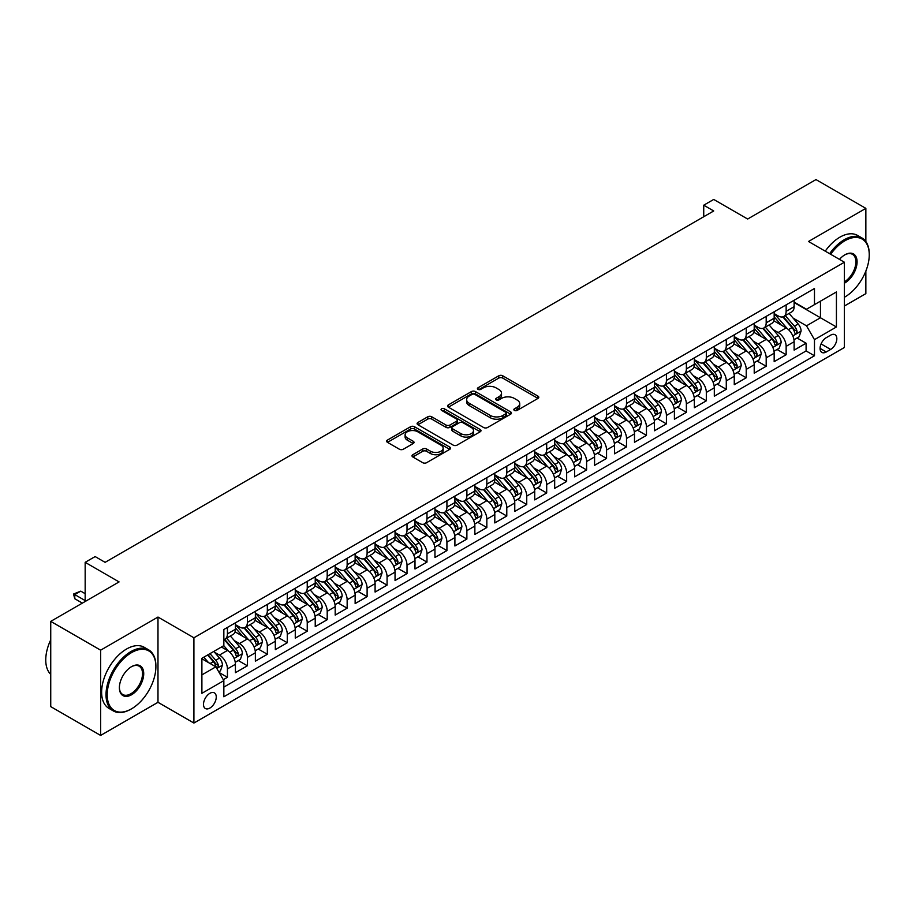 <?xml version="1.0" encoding="UTF-8"?>
<svg xmlns="http://www.w3.org/2000/svg" width="915" height="915" viewBox="0 0 915 915"><rect width="100%" height="100%" fill="white"/><g stroke="black" fill="none" stroke-linecap="round" stroke-linejoin="round"><path stroke-width="1.37" d="M514.424 410.412A1.944 1.121 0 0 0 517.169 410.412L537.974 398.402A2.768 1.601 0 0 0 538.786 397.27A2.768 1.601 0 0 0 537.974 396.138L502.724 375.779A2.768 1.601 0 0 0 498.801 375.779L477.996 387.8A1.944 1.121 0 0 0 477.424 388.589A1.944 1.121 0 0 0 477.996 389.378A1.944 1.121 0 0 0 480.741 389.378L483.429 387.823A8.864 5.113 0 0 1 495.964 387.823L498.904 389.527A8.864 5.113 0 0 1 501.5 393.141A8.864 5.113 0 0 1 498.904 396.755L496.204 398.311A1.944 1.121 0 0 0 495.644 399.112A1.944 1.121 0 0 0 496.204 399.901A1.944 1.121 0 0 0 498.95 399.901L501.649 398.345A8.864 5.113 0 0 1 514.184 398.345L517.124 400.038A8.864 5.113 0 0 1 519.709 403.664A8.864 5.113 0 0 1 517.124 407.278L514.424 408.833A1.944 1.121 0 0 0 513.853 409.623A1.944 1.121 0 0 0 514.424 410.412L514.424 408.833M209.867 708.073A9.036 5.215 120 0 0 215.768 700.112A9.036 5.215 120 0 0 214.385 692.872A9.036 5.215 120 0 0 209.867 693.318A9.036 5.215 120 0 0 203.976 701.279A9.036 5.215 120 0 0 205.36 708.519A9.036 5.215 120 0 0 209.867 708.073M412.825 454.709A2.768 1.601 0 0 0 412.013 455.842A2.768 1.601 0 0 0 412.825 456.974L422.707 462.681A2.768 1.601 0 0 0 426.63 462.681L449.745 449.345A2.768 1.601 0 0 0 450.557 448.213A2.768 1.601 0 0 0 449.745 447.08L414.484 426.722A2.768 1.601 0 0 0 410.572 426.722L387.457 440.069A2.768 1.601 0 0 0 386.645 441.202A2.768 1.601 0 0 0 387.457 442.334L399.409 449.231A2.768 1.601 0 0 0 403.321 449.231L413.214 443.523A2.768 1.601 0 0 0 414.026 442.391A2.768 1.601 0 0 0 413.214 441.259L407.289 437.839A7.412 4.278 0 0 1 405.116 434.808A7.412 4.278 0 0 1 409.691 430.862A7.412 4.278 0 0 1 417.766 431.788L440.973 445.182A7.412 4.278 0 0 1 443.146 448.213A7.412 4.278 0 0 1 438.571 452.159A7.412 4.278 0 0 1 430.496 451.232L426.63 449.002A2.768 1.601 0 0 0 422.707 449.002L412.825 454.709L412.825 456.974L422.707 451.312L422.707 449.002M865.853 241.571L865.853 208.368L815.974 179.569L747.635 219.028L713.711 199.447L703.726 205.2L713.711 210.965L105.111 562.336L95.137 556.572L85.164 562.336L85.164 601.498M100.627 650.176L100.627 735.431L157.986 702.308L157.986 617.053L100.627 650.176L50.737 621.376L119.076 581.917L85.164 562.336M157.986 617.053L193.911 637.789L844.408 262.228L844.408 347.483L193.911 723.044L193.911 637.789M865.853 208.368L808.494 241.491L844.408 262.228M483.623 427.522A2.768 1.601 0 0 0 487.546 427.522L510.65 414.175A2.768 1.601 0 0 0 511.462 413.042A2.768 1.601 0 0 0 510.65 411.91L475.4 391.563A2.768 1.601 0 0 0 471.477 391.563L448.373 404.899A2.768 1.601 0 0 0 447.561 406.031A2.768 1.601 0 0 0 448.373 407.164L483.623 427.522M442.391 410.835A1.944 1.121 0 0 1 444.358 411.11L444.358 408.799L480.203 429.501A2.768 1.601 0 0 1 481.004 430.633A2.768 1.601 0 0 1 480.203 431.754L457.088 445.102A2.768 1.601 0 0 1 453.165 445.102L417.915 424.743L417.915 422.49A2.768 1.601 0 0 0 417.103 423.622A2.768 1.601 0 0 0 417.915 424.743M417.915 422.49L427.808 416.771A2.768 1.601 0 0 1 431.72 416.771L446.017 425.029A2.768 1.601 0 0 0 449.94 425.029L456.494 421.243A2.768 1.601 0 0 0 457.306 420.111A2.768 1.601 0 0 0 456.494 418.978L441.613 410.389A1.944 1.121 0 0 1 441.041 409.6A1.944 1.121 0 0 1 442.242 408.559A1.944 1.121 0 0 1 444.358 408.799M100.627 735.431L50.737 706.632L50.737 621.376M844.408 306.01L865.853 293.624L865.853 271.069M223.294 679.696L227.435 677.306L219.154 672.525M214.442 652.178L219.451 655.071A11.289 6.519 60 0 1 227.435 668.899L235.418 664.29L235.418 672.697L247.382 665.788L238.3 660.55M234.389 640.66L239.398 643.554A11.289 6.519 60 0 1 247.382 657.382L255.365 652.772L255.365 661.179L267.34 654.271L258.259 649.021M254.347 629.143L259.357 632.036A11.289 6.519 60 0 1 267.34 645.853L275.324 641.255L275.324 649.661L287.287 642.742L278.217 637.503M274.306 617.625L279.315 620.507A11.289 6.519 60 0 1 287.287 634.335L295.271 629.726L295.271 638.144L307.246 631.224L298.164 625.986M294.253 606.096L299.262 608.99A11.289 6.519 60 0 1 307.246 622.818L315.229 618.208L315.229 626.615L327.204 619.707L318.123 614.468M314.211 594.578L319.221 597.472A11.289 6.519 60 0 1 327.204 611.3L335.187 606.691L335.187 615.097L347.151 608.189L338.081 602.939M334.158 583.061L339.168 585.955A11.289 6.519 60 0 1 347.151 599.771L355.134 595.173L355.134 603.58L367.109 596.66L358.028 591.422M354.116 571.543L359.126 574.437A11.289 6.519 60 0 1 367.109 588.254L375.093 583.644L375.093 592.062L387.068 585.143L377.987 579.904M374.075 560.014L379.084 562.908A11.289 6.519 60 0 1 387.068 576.736L395.04 572.127L395.04 580.533L407.015 573.625L397.934 568.387M394.022 548.497L399.031 551.39A11.289 6.519 60 0 1 407.015 565.218L414.998 560.609L414.998 569.016L426.973 562.107L417.892 556.858M413.98 536.979L418.99 539.873A11.289 6.519 60 0 1 426.973 553.689L434.957 549.091L434.957 557.498L446.92 550.59L437.85 545.34M433.927 525.462L438.948 528.355A11.289 6.519 60 0 1 446.92 542.172L454.904 537.562L454.904 545.981L466.879 539.061L457.797 533.822M453.886 513.933L458.895 516.826A11.289 6.519 60 0 1 466.879 530.654L474.862 526.045L474.862 534.452L486.837 527.543L477.756 522.305M473.844 502.415L478.854 505.309A11.289 6.519 60 0 1 486.837 519.137L494.809 514.527L494.809 522.934L506.784 516.026L497.703 510.787M493.791 490.897L498.801 493.791A11.289 6.519 60 0 1 506.784 507.619L514.768 503.01L514.768 511.416L526.743 504.508L517.661 499.258M513.75 479.38L518.759 482.274A11.289 6.519 60 0 1 526.743 496.09L534.726 491.481L534.726 499.899L546.69 492.979L537.62 487.741M533.708 467.851L538.718 470.745A11.289 6.519 60 0 1 546.69 484.573L554.673 479.963L554.673 488.37L566.648 481.462L557.567 476.223M553.655 456.333L558.665 459.227A11.289 6.519 60 0 1 566.648 473.055L574.631 468.446L574.631 476.852L586.606 469.944L577.525 464.706M573.614 444.816L578.623 447.709A11.289 6.519 60 0 1 586.606 461.537L594.578 456.928L594.578 465.335L606.554 458.426L597.472 453.177M593.561 433.298L598.57 436.192A11.289 6.519 60 0 1 606.554 450.008L614.537 445.399L614.537 453.817L626.512 446.897L617.431 441.659M613.519 421.769L618.529 424.663A11.289 6.519 60 0 1 626.512 438.491L634.495 433.882L634.495 442.288L646.459 435.38L637.389 430.142M633.477 410.252L638.487 413.145A11.289 6.519 60 0 1 646.459 426.973L654.442 422.364L654.442 430.771L666.417 423.862L657.336 418.624M653.424 398.734L658.434 401.628A11.289 6.519 60 0 1 666.417 415.456L674.401 410.846L674.401 419.253L686.376 412.345L677.294 407.095M673.383 387.217L678.392 390.11A11.289 6.519 60 0 1 686.376 403.927L694.359 399.317L694.359 407.735L706.323 400.816L697.241 395.577M693.33 375.699L698.339 378.581A11.289 6.519 60 0 1 706.323 392.409L714.306 387.8L714.306 396.218L726.281 389.298L717.2 384.06M713.288 364.17L718.298 367.064A11.289 6.519 60 0 1 726.281 380.892L734.265 376.282L734.265 384.689L746.228 377.781L737.158 372.542M733.247 352.652L738.256 355.546A11.289 6.519 60 0 1 746.228 369.374L754.212 364.765L754.212 373.171L766.187 366.263L757.105 361.013M753.194 341.135L758.203 344.029A11.289 6.519 60 0 1 766.187 357.845L774.17 353.236L774.17 361.654L786.145 354.734L786.145 346.328A11.289 6.519 -120 0 0 778.162 332.5L773.152 329.617M777.064 349.496L786.145 354.734M235.418 664.29A11.289 6.519 -120 0 0 227.435 650.462L221.441 647.008M255.365 652.772A11.289 6.519 -120 0 0 247.382 638.945L235.041 631.819M275.324 641.255A11.289 6.519 -120 0 0 267.34 627.427L254.999 620.301M295.271 629.726A11.289 6.519 -120 0 0 287.287 615.909L274.958 608.784M315.229 618.208A11.289 6.519 -120 0 0 307.246 604.38L294.904 597.255M335.187 606.691A11.289 6.519 -120 0 0 327.204 592.863L314.863 585.737M355.134 595.173A11.289 6.519 -120 0 0 347.151 581.345L334.81 574.22M375.093 583.644A11.289 6.519 -120 0 0 367.109 569.828L354.768 562.702M395.04 572.127A11.289 6.519 -120 0 0 387.068 558.299L374.727 551.173M414.998 560.609A11.289 6.519 -120 0 0 407.015 546.781L394.674 539.656M434.957 549.091A11.289 6.519 -120 0 0 426.973 535.264L414.632 528.138M454.904 537.562A11.289 6.519 -120 0 0 446.92 523.746L434.579 516.62M474.862 526.045A11.289 6.519 -120 0 0 466.879 512.217L454.538 505.091M494.809 514.527A11.289 6.519 -120 0 0 486.837 500.699L474.496 493.574M514.768 503.01A11.289 6.519 -120 0 0 506.784 489.182L494.443 482.056M534.726 491.481A11.289 6.519 -120 0 0 526.743 477.664L514.402 470.539M554.673 479.963A11.289 6.519 -120 0 0 546.69 466.135L534.349 459.021M574.631 468.446A11.289 6.519 -120 0 0 566.648 454.618L554.307 447.492M594.578 456.928A11.289 6.519 -120 0 0 586.606 443.1L574.265 435.975M614.537 445.399A11.289 6.519 -120 0 0 606.554 431.583L594.212 424.457M634.495 433.882A11.289 6.519 -120 0 0 626.512 420.054L614.171 412.94M654.442 422.364A11.289 6.519 -120 0 0 646.459 408.536L634.129 401.411M674.401 410.846A11.289 6.519 -120 0 0 666.417 397.019L654.076 389.893M694.359 399.317A11.289 6.519 -120 0 0 686.376 385.501L674.035 378.375M714.306 387.8A11.289 6.519 -120 0 0 706.323 373.983L693.982 366.858M734.265 376.282A11.289 6.519 -120 0 0 726.281 362.454L713.94 355.329M754.212 364.765A11.289 6.519 -120 0 0 746.228 350.937L733.899 343.811M774.17 353.236A11.289 6.519 -120 0 0 766.187 339.419L753.846 332.294M830.637 335.153L826.245 337.692A8.75 5.055 120 0 0 820.538 345.401A8.75 5.055 120 0 0 821.876 352.412A8.75 5.055 120 0 0 826.245 351.978L830.637 349.438A8.75 5.055 120 0 0 836.356 341.73A8.75 5.055 120 0 0 835.018 334.718A8.75 5.055 120 0 0 830.637 335.153M201.895 674.893L215.86 666.829L223.843 680.646L223.843 696.773L814.476 355.775L814.476 339.648L806.492 325.82L793.099 318.088M223.843 680.646L201.895 693.318L201.895 658.297L223.843 645.624L223.843 629.497L814.476 288.5L814.476 304.626L836.424 291.954L836.424 326.975L814.476 339.648M235.418 624.659L239.398 626.958A11.289 6.519 60 0 0 245.048 627.518L253.032 622.909A11.289 6.519 -120 0 0 255.365 617.751L255.365 611.3M255.365 613.142L259.357 615.44A11.289 6.519 60 0 0 264.995 616.001L272.979 611.392A11.289 6.519 -120 0 0 275.324 606.222L275.324 599.771M275.324 601.624L279.315 603.923A11.289 6.519 60 0 0 284.954 604.483L292.937 599.874A11.289 6.519 -120 0 0 295.271 594.704L295.271 588.254M295.271 590.095L299.262 592.405A11.289 6.519 60 0 0 304.912 592.966L312.896 588.356A11.289 6.519 -120 0 0 315.229 583.187L315.229 576.736M315.229 578.577L319.221 580.888A11.289 6.519 60 0 0 324.859 581.437L332.843 576.839A11.289 6.519 -120 0 0 335.187 571.669L335.187 565.218M335.187 567.06L339.168 569.359A11.289 6.519 60 0 0 344.818 569.919L352.801 565.31A11.289 6.519 -120 0 0 355.134 560.14L355.134 553.689M355.134 555.542L359.126 557.841A11.289 6.519 60 0 0 364.776 558.402L372.748 553.792A11.289 6.519 -120 0 0 375.093 548.623L375.093 542.172M375.093 544.013L379.084 546.324A11.289 6.519 60 0 0 384.723 546.884L392.707 542.275A11.289 6.519 -120 0 0 395.04 537.105L395.04 530.654M395.04 532.496L399.031 534.806A11.289 6.519 60 0 0 404.682 535.355L412.665 530.757A11.289 6.519 -120 0 0 414.998 525.587L414.998 519.137M414.998 520.978L418.99 523.277A11.289 6.519 60 0 0 424.629 523.837L432.612 519.228A11.289 6.519 -120 0 0 434.957 514.07L434.957 507.608M434.957 509.461L438.948 511.76A11.289 6.519 60 0 0 444.587 512.32L452.57 507.711A11.289 6.519 -120 0 0 454.904 502.541L454.904 496.09M454.904 497.932L458.895 500.242A11.289 6.519 60 0 0 464.546 500.802L472.517 496.193A11.289 6.519 -120 0 0 474.862 491.023L474.862 484.573M474.862 486.414L478.854 488.724A11.289 6.519 60 0 0 484.493 489.273L492.476 484.675A11.289 6.519 -120 0 0 494.809 479.506L494.809 473.055M494.809 474.896L498.801 477.195A11.289 6.519 60 0 0 504.451 477.756L512.434 473.147A11.289 6.519 -120 0 0 514.768 467.988L514.768 461.526M514.768 463.379L518.759 465.678A11.289 6.519 60 0 0 524.398 466.238L532.381 461.629A11.289 6.519 -120 0 0 534.726 456.459L534.726 450.008M534.726 451.85L538.718 454.16A11.289 6.519 60 0 0 544.356 454.721L552.34 450.111A11.289 6.519 -120 0 0 554.673 444.942L554.673 438.491M554.673 440.332L558.665 442.643A11.289 6.519 60 0 0 564.315 443.203L572.287 438.594A11.289 6.519 -120 0 0 574.631 433.424L574.631 426.973M574.631 428.815L578.623 431.114A11.289 6.519 60 0 0 584.262 431.674L592.245 427.065A11.289 6.519 -120 0 0 594.578 421.906L594.578 415.456M594.578 417.297L598.57 419.596A11.289 6.519 60 0 0 604.22 420.157L612.204 415.547A11.289 6.519 -120 0 0 614.537 410.378L614.537 403.927M614.537 405.768L618.529 408.079A11.289 6.519 60 0 0 624.167 408.639L632.151 404.03A11.289 6.519 -120 0 0 634.495 398.86L634.495 392.409M634.495 394.251L638.487 396.561A11.289 6.519 60 0 0 644.126 397.121L652.109 392.512A11.289 6.519 -120 0 0 654.442 387.342L654.442 380.892M654.442 382.733L658.434 385.032A11.289 6.519 60 0 0 664.084 385.592L672.056 380.983A11.289 6.519 -120 0 0 674.401 375.825L674.401 369.374M674.401 371.216L678.392 373.514A11.289 6.519 60 0 0 684.031 374.075L692.014 369.466A11.289 6.519 -120 0 0 694.359 364.296L694.359 357.845M694.359 359.698L698.339 361.997A11.289 6.519 60 0 0 703.99 362.557L711.973 357.948A11.289 6.519 -120 0 0 714.306 352.778L714.306 346.328M714.306 348.169L718.298 350.479A11.289 6.519 60 0 0 723.937 351.04L731.92 346.43A11.289 6.519 -120 0 0 734.265 341.261L734.265 334.81M734.265 336.651L738.256 338.95A11.289 6.519 60 0 0 743.895 339.511L751.878 334.901A11.289 6.519 -120 0 0 754.212 329.743L754.212 323.292M754.212 325.134L758.203 327.433A11.289 6.519 60 0 0 763.853 327.993L771.837 323.384A11.289 6.519 -120 0 0 774.17 318.214L774.17 311.763M223.843 687.096L806.092 350.937L806.092 343.216L794.129 350.136L794.129 341.718A11.289 6.519 -120 0 0 786.145 327.902L773.804 320.776M774.17 313.616L778.162 315.915A11.289 6.519 -120 0 0 783.8 316.476A11.289 6.519 -120 0 0 786.145 311.306L786.145 304.855M783.8 316.476L791.784 311.866A11.289 6.519 -120 0 0 794.129 306.697L794.129 300.246M227.435 627.427L227.435 633.878A11.289 6.519 60 0 1 225.09 639.047A11.289 6.519 60 0 1 223.843 639.505M225.09 639.047L233.073 634.438A11.289 6.519 -120 0 0 235.418 629.268L235.418 622.818M247.382 615.909L247.382 622.36A11.289 6.519 60 0 1 245.048 627.518M267.34 604.38L267.34 610.831A11.289 6.519 60 0 1 264.995 616.001M287.287 592.863L287.287 599.314A11.289 6.519 60 0 1 284.954 604.483M307.246 581.345L307.246 587.796A11.289 6.519 60 0 1 304.912 592.966M327.204 569.828L327.204 576.278A11.289 6.519 60 0 1 324.859 581.437M347.151 558.299L347.151 564.749A11.289 6.519 60 0 1 344.818 569.919M367.109 546.781L367.109 553.232A11.289 6.519 60 0 1 364.776 558.402M387.068 535.264L387.068 541.714A11.289 6.519 60 0 1 384.723 546.884M407.015 523.746L407.015 530.197A11.289 6.519 60 0 1 404.682 535.355M426.973 512.217L426.973 518.668A11.289 6.519 60 0 1 424.629 523.837M446.92 500.699L446.92 507.15A11.289 6.519 60 0 1 444.587 512.32M466.879 489.182L466.879 495.633A11.289 6.519 60 0 1 464.546 500.802M486.837 477.664L486.837 484.115A11.289 6.519 60 0 1 484.493 489.273M506.784 466.135L506.784 472.586A11.289 6.519 60 0 1 504.451 477.756M526.743 454.618L526.743 461.069A11.289 6.519 60 0 1 524.398 466.238M546.69 443.1L546.69 449.551A11.289 6.519 60 0 1 544.356 454.721M566.648 431.583L566.648 438.033A11.289 6.519 60 0 1 564.315 443.203M586.606 420.054L586.606 426.516A11.289 6.519 60 0 1 584.262 431.674M606.554 408.536L606.554 414.987A11.289 6.519 60 0 1 604.22 420.157M626.512 397.019L626.512 403.469A11.289 6.519 60 0 1 624.167 408.639M646.459 385.501L646.459 391.952A11.289 6.519 60 0 1 644.126 397.121M666.417 373.972L666.417 380.434A11.289 6.519 60 0 1 664.084 385.592M686.376 362.454L686.376 368.905A11.289 6.519 60 0 1 684.031 374.075M706.323 350.937L706.323 357.388A11.289 6.519 60 0 1 703.99 362.557M726.281 339.419L726.281 345.87A11.289 6.519 60 0 1 723.937 351.04M746.228 327.902L746.228 334.352A11.289 6.519 60 0 1 743.895 339.511M766.187 316.373L766.187 322.823A11.289 6.519 60 0 1 763.853 327.993M766.187 357.845L766.187 366.263M746.228 369.374L746.228 377.781M726.281 380.892L726.281 389.298M706.323 392.409L706.323 400.816M686.376 403.927L686.376 412.345M666.417 415.456L666.417 423.862M646.459 426.973L646.459 435.38M626.512 438.491L626.512 446.897M606.554 450.008L606.554 458.426M586.606 461.537L586.606 469.944M566.648 473.055L566.648 481.462M546.69 484.573L546.69 492.979M526.743 496.09L526.743 504.508M506.784 507.619L506.784 516.026M486.837 519.137L486.837 527.543M466.879 530.654L466.879 539.061M446.92 542.172L446.92 550.59M426.973 553.689L426.973 562.107M407.015 565.218L407.015 573.625M387.068 576.736L387.068 585.143M367.109 588.254L367.109 596.66M347.151 599.771L347.151 608.189M327.204 611.3L327.204 619.707M307.246 622.818L307.246 631.224M287.287 634.335L287.287 642.742M267.34 645.853L267.34 654.271M247.382 657.382L247.382 665.788M227.435 668.899L227.435 677.306M215.86 666.829L201.895 658.766M806.492 325.82L820.458 317.757L820.458 301.172L836.424 291.954M794.129 302.556L836.424 326.975M794.129 302.087L806.492 309.236L814.476 304.626M157.986 702.308L193.911 723.044M703.726 205.2L703.726 216.729M797.022 337.978L806.092 343.216M806.092 350.937L814.476 355.775M515.202 410.686L517.124 409.577A8.864 5.113 0 0 0 519.709 405.963L519.709 403.664M501.5 393.141L501.5 395.452A8.864 5.113 0 0 1 498.904 399.066L496.982 400.175M537.974 396.138L537.974 398.402L502.724 378.089A2.768 1.601 0 0 0 498.801 378.089L478.774 389.653M510.616 414.198L475.4 393.862A2.768 1.601 0 0 0 471.477 393.862L448.407 407.186M505.755 413.832A1.944 1.121 0 0 0 506.327 413.042A1.944 1.121 0 0 0 505.755 412.253L474.816 394.388A1.944 1.121 0 0 0 472.071 394.388L469.235 396.023A8.864 5.113 0 0 0 466.639 399.649A8.864 5.113 0 0 0 469.235 403.263L490.383 415.479A8.864 5.113 0 0 0 502.918 415.479L505.755 413.832L505.755 416.142A1.944 1.121 0 0 0 506.327 415.353L506.327 413.042M466.639 399.649L466.639 401.948A8.864 5.113 0 0 0 469.235 405.562L469.235 403.263M505.755 416.142L502.918 417.778A8.864 5.113 0 0 1 490.383 417.778L469.235 405.562M417.949 424.766L427.808 419.081L427.808 416.771M457.306 420.111L457.306 422.41A2.768 1.601 0 0 1 456.494 423.542L449.94 427.339A2.768 1.601 0 0 1 446.017 427.339L431.72 419.081A2.768 1.601 0 0 0 427.808 419.081M444.358 411.11L480.158 431.777M460.851 433.596A7.412 4.278 0 0 0 468.926 434.522A7.412 4.278 0 0 0 473.501 430.576A7.412 4.278 0 0 0 471.339 427.545L463.162 422.822A2.768 1.601 0 0 0 459.238 422.822L452.685 426.619A2.768 1.601 0 0 0 451.873 427.74A2.768 1.601 0 0 0 452.685 428.872L460.851 433.596L460.851 435.895A7.412 4.278 0 0 0 468.926 436.832A7.412 4.278 0 0 0 473.501 432.875L473.501 430.576M451.873 427.74L451.873 430.05A2.768 1.601 0 0 0 452.685 431.182L452.685 428.872M460.851 435.895L452.685 431.182M443.146 448.213L443.146 450.512A7.412 4.278 0 0 1 438.571 454.469A7.412 4.278 0 0 1 430.496 453.543L426.63 451.312A2.768 1.601 0 0 0 422.707 451.312M405.116 434.808L405.116 437.118A7.412 4.278 0 0 0 407.289 440.138L407.289 437.839M413.18 443.535L407.289 440.138M449.7 449.368L414.484 429.032A2.768 1.601 0 0 0 410.572 429.032L387.491 442.357M793.957 339.74L799.115 336.766L801.105 331.001A7.48 4.312 -120 0 0 798.189 323.99L789.073 313.433M787.255 328.622L776.435 316.11A21.583 12.467 -120 0 0 774.17 313.731M781.319 325.111L775.268 318.111A17.923 10.351 -120 0 0 774.17 316.91M782.783 316.876L792.013 327.559A7.48 4.312 60 0 1 794.678 332.705C795.798 334.215 796.599 333.746 797.068 331.322A7.48 4.312 -120 0 0 794.403 326.175L785.287 315.618M783.332 316.704L793.236 328.176A3.809 2.196 60 0 1 794.197 329.663L797.068 331.322M794.678 332.705L795.215 333.598M844.408 297.249L844.911 296.963L844.408 297.249A34.427 19.878 120 0 0 844.911 296.963L844.911 296.963A34.427 19.878 120 0 0 869.25 254.805A34.427 19.878 120 0 0 844.911 240.748A34.427 19.878 120 0 0 830.66 254.29M829.631 253.695A35.273 20.37 -60 0 1 844.305 239.707A35.273 20.37 -60 0 1 861.941 237.957A35.273 20.37 -60 0 1 869.25 254.107A35.273 20.37 -60 0 1 869.25 254.462M839.49 259.391A17.213 9.939 -60 0 1 844.911 254.805A17.213 9.939 -60 0 1 857.081 261.827A17.213 9.939 -60 0 1 844.911 282.907A17.213 9.939 -60 0 1 844.408 283.181M825.239 251.167A35.273 20.37 -60 0 1 839.913 237.168A35.273 20.37 -60 0 1 857.549 235.43L861.941 237.957M844.408 281.82A16.367 9.447 120 0 0 855.022 267.386A16.367 9.447 120 0 0 852.494 254.336A16.367 9.447 120 0 0 844.602 254.976M130.959 709.159L131.554 708.816A34.427 19.878 120 0 0 155.893 666.646A34.427 19.878 120 0 0 131.554 652.601A34.427 19.878 120 0 0 107.204 694.76A34.427 19.878 120 0 0 131.554 708.816L130.948 709.159A35.273 20.37 -60 0 1 130.948 709.159A35.273 20.37 -60 0 1 113.311 710.909A35.273 20.37 -60 0 1 107.913 682.647A35.273 20.37 -60 0 1 130.948 651.56A35.273 20.37 -60 0 1 148.585 649.81A35.273 20.37 -60 0 1 155.893 665.96A35.273 20.37 -60 0 1 155.893 666.314M131.554 694.76A17.213 9.939 -60 0 1 119.385 687.737A17.213 9.939 -60 0 1 131.554 666.646L131.554 666.646A17.213 9.939 -60 0 1 143.724 673.68A17.213 9.939 -60 0 1 131.554 694.76M119.385 687.382A16.367 9.447 120 0 0 122.77 694.531A16.367 9.447 120 0 0 130.948 693.719A16.367 9.447 120 0 0 141.642 679.296A16.367 9.447 120 0 0 139.137 666.189A16.367 9.447 120 0 0 131.245 666.829M113.311 710.909L108.931 708.37A35.273 20.37 -60 0 1 103.521 680.108A35.273 20.37 -60 0 1 126.567 649.021A35.273 20.37 -60 0 1 144.204 647.282L148.585 649.81M50.737 674.366A35.273 20.37 -60 0 1 50.737 639.814M773.999 351.269L779.157 348.283L781.147 342.53A7.48 4.312 -120 0 0 778.242 335.508L769.126 324.951M767.296 340.151L756.488 327.627A21.583 12.467 -120 0 0 754.212 325.26M761.371 336.629L755.321 329.629A17.923 10.351 -120 0 0 754.212 328.428M762.836 328.405L772.054 339.076A7.48 4.312 60 0 1 774.719 344.223C775.84 345.733 776.641 345.275 777.121 342.851A7.48 4.312 -120 0 0 774.445 337.692L765.329 327.135M763.373 328.222L773.289 339.694A3.809 2.196 60 0 1 774.239 341.192L777.121 342.851M774.719 344.223L775.268 345.115M754.052 362.786L759.198 359.812L761.2 354.048A7.48 4.312 -120 0 0 758.283 347.025L749.168 336.468M747.338 351.669L736.529 339.145A21.583 12.467 -120 0 0 734.265 336.777M741.413 348.157L735.363 341.158A17.923 10.351 -120 0 0 734.265 339.945M742.877 339.923L752.096 350.594A7.48 4.312 60 0 1 754.772 355.752C755.893 357.25 756.694 356.793 757.163 354.368A7.48 4.312 -120 0 0 754.498 349.21L745.382 338.664M743.426 339.751L753.331 351.223A3.809 2.196 60 0 1 754.292 352.71L757.163 354.368M754.772 355.752L755.31 356.633M734.093 374.304L739.251 371.33L741.242 365.565A7.48 4.312 -120 0 0 738.336 358.543L729.221 347.986M727.391 363.186L716.582 350.674A21.583 12.467 -120 0 0 714.306 348.295M721.455 359.675L715.416 352.675A17.923 10.351 -120 0 0 714.306 351.463M722.93 351.44L732.149 362.123A7.48 4.312 60 0 1 734.814 367.27C735.935 368.768 736.735 368.31 737.204 365.886A7.48 4.312 -120 0 0 734.539 360.739L725.423 350.182M723.468 351.269L733.373 362.74A3.809 2.196 60 0 1 734.333 364.227L737.204 365.886M734.814 367.27L735.363 368.15M714.135 385.821L719.293 382.847L721.294 377.083A7.48 4.312 -120 0 0 718.378 370.072L709.262 359.515M707.432 374.704L696.624 362.191A21.583 12.467 -120 0 0 694.359 359.812M701.508 371.193L695.457 364.193A17.923 10.351 -120 0 0 694.359 362.992M702.972 362.958L712.19 373.64A7.48 4.312 60 0 1 714.855 378.787C715.988 380.297 716.777 379.828 717.257 377.403A7.48 4.312 -120 0 0 714.592 372.256L705.465 361.7M703.509 362.786L713.426 374.258A3.809 2.196 60 0 1 714.386 375.745L717.257 377.403M714.855 378.787L715.404 379.679M694.188 397.35L699.346 394.365L701.336 388.612A7.48 4.312 -120 0 0 698.419 381.589L689.304 371.032M687.485 386.233L676.665 373.709A21.583 12.467 -120 0 0 674.401 371.341M681.549 382.71L675.499 375.71A17.923 10.351 -120 0 0 674.401 374.51M683.013 374.487L692.243 385.158A7.48 4.312 60 0 1 694.908 390.305C696.029 391.814 696.83 391.357 697.299 388.932A7.48 4.312 -120 0 0 694.634 383.774L685.518 373.217M683.562 374.304L693.467 385.775A3.809 2.196 60 0 1 694.428 387.274L697.299 388.932M694.908 390.305L695.446 391.197M674.229 408.868L679.388 405.894L681.378 400.13A7.48 4.312 -120 0 0 678.473 393.107L669.357 382.55M667.527 397.75L656.718 385.226A21.583 12.467 -120 0 0 654.442 382.859M661.602 394.239L655.552 387.228A17.923 10.351 -120 0 0 654.442 386.027M663.066 386.004L672.285 396.675A7.48 4.312 60 0 1 674.95 401.834C676.071 403.332 676.871 402.875 677.34 400.45A7.48 4.312 -120 0 0 674.675 395.291L665.56 384.746M663.604 385.833L673.509 397.304A3.809 2.196 60 0 1 674.469 398.791L677.34 400.45M674.95 401.834L675.499 402.714M654.282 420.385L659.429 417.412L661.431 411.647A7.48 4.312 -120 0 0 658.514 404.624L649.398 394.068M647.568 409.268L636.76 396.755A21.583 12.467 -120 0 0 634.495 394.376M641.644 405.757L635.593 398.757A17.923 10.351 -120 0 0 634.495 397.545M643.108 397.522L652.326 408.204A7.48 4.312 60 0 1 655.003 413.351C656.124 414.85 656.924 414.392 657.393 411.967A7.48 4.312 -120 0 0 654.728 406.82L645.613 396.264M643.657 397.35L653.562 408.822A3.809 2.196 60 0 1 654.522 410.309L657.393 411.967M655.003 413.351L655.54 414.232M634.324 431.903L639.482 428.929L641.472 423.165A7.48 4.312 -120 0 0 638.567 416.153L629.451 405.597M627.621 420.786L616.802 408.273A21.583 12.467 -120 0 0 614.537 405.894M621.685 417.274L615.646 410.275A17.923 10.351 -120 0 0 614.537 409.074M623.161 409.039L632.379 419.722A7.48 4.312 60 0 1 635.044 424.869C636.165 426.379 636.966 425.91 637.435 423.485A7.48 4.312 -120 0 0 634.77 418.338L625.654 407.781M623.698 408.868L633.603 420.34A3.809 2.196 60 0 1 634.564 421.826L637.435 423.485M635.044 424.869L635.582 425.761M614.365 443.432L619.524 440.447L621.525 434.694A7.48 4.312 -120 0 0 618.609 427.671L609.493 417.114M607.663 432.315L596.855 419.791A21.583 12.467 -120 0 0 594.578 417.423M601.738 428.792L595.688 421.792A17.923 10.351 -120 0 0 594.578 420.591M603.202 420.568L612.421 431.24A7.48 4.312 60 0 1 615.086 436.386C616.218 437.896 617.007 437.439 617.488 435.014A7.48 4.312 -120 0 0 614.823 429.856L605.696 419.299M603.74 420.385L613.656 431.857A3.809 2.196 60 0 1 614.617 433.355L617.488 435.014M615.086 436.386L615.635 437.279M594.418 454.949L599.577 451.976L601.567 446.211A7.48 4.312 -120 0 0 598.65 439.189L589.535 428.632M587.716 443.832L576.896 431.308A21.583 12.467 -120 0 0 574.631 428.941M581.78 440.321L575.729 433.31A17.923 10.351 -120 0 0 574.631 432.109M583.244 432.086L592.474 442.757A7.48 4.312 60 0 1 595.139 447.915C596.26 449.414 597.06 448.956 597.529 446.531A7.48 4.312 -120 0 0 594.864 441.373L585.749 430.816M583.793 431.914L593.698 443.386A3.809 2.196 60 0 1 594.659 444.873L597.529 446.531M595.139 447.915L595.676 448.796M574.46 466.467L579.618 463.493L581.608 457.729A7.48 4.312 -120 0 0 578.703 450.706L569.587 440.149M567.758 455.35L556.949 442.826A21.583 12.467 -120 0 0 554.673 440.458M561.833 451.838L555.782 444.839A17.923 10.351 -120 0 0 554.673 443.626M563.297 443.603L572.515 454.275A7.48 4.312 60 0 1 575.18 459.433C576.301 460.931 577.102 460.474 577.571 458.049A7.48 4.312 -120 0 0 574.906 452.902L565.79 442.345M563.834 443.432L573.739 454.904A3.809 2.196 60 0 1 574.7 456.391L577.571 458.049M575.18 459.433L575.729 460.314M554.513 477.985L559.66 475.011L561.661 469.246A7.48 4.312 -120 0 0 558.745 462.224L549.629 451.678M547.799 466.867L536.991 454.355A21.583 12.467 -120 0 0 534.726 451.976M541.874 463.356L535.824 456.356A17.923 10.351 -120 0 0 534.726 455.155M543.338 455.121L552.557 465.804A7.48 4.312 60 0 1 555.222 470.951C556.354 472.46 557.155 471.991 557.624 469.567A7.48 4.312 -120 0 0 554.959 464.42L545.843 453.863M543.887 454.949L553.792 466.421A3.809 2.196 60 0 1 554.753 467.908L557.624 469.567M555.222 470.951L555.771 471.843M534.554 489.514L539.713 486.528L541.703 480.775A7.48 4.312 -120 0 0 538.798 473.753L529.671 463.196M527.852 478.385L517.032 465.872A21.583 12.467 -120 0 0 514.768 463.493M521.916 474.874L515.877 467.874A17.923 10.351 -120 0 0 514.768 466.673M523.38 466.639L532.61 477.321A7.48 4.312 60 0 1 535.275 482.468C536.396 483.978 537.197 483.52 537.665 481.084A7.48 4.312 -120 0 0 535 475.937L525.885 465.38M523.929 466.467L533.834 477.939A3.809 2.196 60 0 1 534.795 479.437L537.665 481.084M535.275 482.468L535.813 483.36M514.596 501.031L519.754 498.057L521.756 492.293A7.48 4.312 -120 0 0 518.839 485.27L509.724 474.713M507.894 489.914L497.085 477.39A21.583 12.467 -120 0 0 494.809 475.022M501.969 486.403L495.919 479.391A17.923 10.351 -120 0 0 494.809 478.19M503.433 478.168L512.652 488.839A7.48 4.312 60 0 1 515.317 493.997C516.437 495.495 517.238 495.038 517.718 492.613A7.48 4.312 -120 0 0 515.042 487.455L505.926 476.898M503.971 477.985L513.887 489.468A3.809 2.196 60 0 1 514.848 490.955L517.718 492.613M515.317 493.997L515.866 494.878M494.649 512.549L499.807 509.575L501.797 503.81A7.48 4.312 -120 0 0 498.881 496.788L489.765 486.231M487.947 501.431L477.127 488.907A21.583 12.467 -120 0 0 474.862 486.54M482.011 497.92L475.96 490.92A17.923 10.351 -120 0 0 474.862 489.708M483.475 489.685L492.705 500.356A7.48 4.312 60 0 1 495.37 505.515C496.49 507.013 497.291 506.555 497.76 504.131A7.48 4.312 -120 0 0 495.095 498.984L485.979 488.427M484.024 489.514L493.928 500.985A3.809 2.196 60 0 1 494.889 502.472L497.76 504.131M495.37 505.515L495.907 506.395M474.691 524.066L479.849 521.093L481.839 515.328A7.48 4.312 -120 0 0 478.934 508.305L469.818 497.76M467.988 512.949L457.18 500.436A21.583 12.467 -120 0 0 454.904 498.057M462.052 509.438L456.013 502.438A17.923 10.351 -120 0 0 454.904 501.237M463.528 501.203L472.746 511.885A7.48 4.312 60 0 1 475.411 517.032C476.532 518.542 477.333 518.073 477.802 515.648A7.48 4.312 -120 0 0 475.137 510.501L466.021 499.945M464.065 501.031L473.97 512.503A3.809 2.196 60 0 1 474.931 513.99L477.802 515.648M475.411 517.032L475.96 517.924M454.744 535.595L459.89 532.61L461.892 526.857A7.48 4.312 -120 0 0 458.975 519.834L449.86 509.278M448.03 524.467L437.221 511.954A21.583 12.467 -120 0 0 434.957 509.575M442.105 520.955L436.055 513.956A17.923 10.351 -120 0 0 434.957 512.755M443.569 512.72L452.788 523.403A7.48 4.312 60 0 1 455.453 528.55C456.585 530.06 457.374 529.591 457.855 527.166A7.48 4.312 -120 0 0 455.19 522.019L446.074 511.462M444.107 512.549L454.023 524.021A3.809 2.196 60 0 1 454.984 525.519L457.855 527.166M455.453 528.55L456.002 529.442M434.785 547.113L439.943 544.128L441.934 538.375A7.48 4.312 -120 0 0 439.028 531.352L429.901 520.795M428.083 535.996L417.263 523.471A21.583 12.467 -120 0 0 414.998 521.104M422.147 532.484L416.108 525.473A17.923 10.351 -120 0 0 414.998 524.272M423.611 524.249L432.841 534.92A7.48 4.312 60 0 1 435.506 540.079C436.627 541.577 437.427 541.12 437.896 538.695A7.48 4.312 -120 0 0 435.231 533.537L426.115 522.98M424.16 524.066L434.065 535.538A3.809 2.196 60 0 1 435.025 537.036L437.896 538.695M435.506 540.079L436.043 540.959M414.827 558.63L419.985 555.657L421.987 549.892A7.48 4.312 -120 0 0 419.07 542.87L409.954 532.313M408.124 547.513L397.316 534.989A21.583 12.467 -120 0 0 395.04 532.622M402.2 544.002L396.149 537.002A17.923 10.351 -120 0 0 395.04 535.79M403.664 535.767L412.882 546.438A7.48 4.312 60 0 1 415.547 551.596C416.668 553.095 417.469 552.637 417.949 550.212A7.48 4.312 -120 0 0 415.273 545.066L406.157 534.509M404.201 535.595L414.118 547.067A3.809 2.196 60 0 1 415.078 548.554L417.949 550.212M415.547 551.596L416.096 552.477M394.88 570.148L400.038 567.174L402.028 561.41A7.48 4.312 -120 0 0 399.112 554.387L389.996 543.842M388.166 559.031L377.357 546.518A21.583 12.467 -120 0 0 375.093 544.139M382.241 555.519L376.191 548.52A17.923 10.351 -120 0 0 375.093 547.319M383.705 547.284L392.924 557.967A7.48 4.312 60 0 1 395.6 563.114C396.721 564.624 397.522 564.155 397.991 561.73A7.48 4.312 -120 0 0 395.326 556.583L386.21 546.026M384.254 547.113L394.159 558.585A3.809 2.196 60 0 1 395.12 560.072L397.991 561.73M395.6 563.114L396.138 564.006M374.921 581.666L380.08 578.692L382.07 572.939A7.48 4.312 -120 0 0 379.165 565.916L370.049 555.359M368.219 570.548L357.41 558.036A21.583 12.467 -120 0 0 355.134 555.657M362.283 567.037L356.244 560.037A17.923 10.351 -120 0 0 355.134 558.836M363.758 558.802L372.977 569.485A7.48 4.312 60 0 1 375.642 574.631C376.763 576.141 377.563 575.672 378.032 573.248A7.48 4.312 -120 0 0 375.367 568.101L366.252 557.544M364.296 558.63L374.201 570.102A3.809 2.196 60 0 1 375.161 571.589L378.032 573.248M375.642 574.631L376.191 575.524M354.963 593.195L360.121 590.209L362.123 584.456A7.48 4.312 -120 0 0 359.206 577.434L350.09 566.877M348.26 582.077L337.452 569.553A21.583 12.467 -120 0 0 335.187 567.186M342.336 578.566L336.285 571.555A17.923 10.351 -120 0 0 335.187 570.354M343.8 570.331L353.018 581.002A7.48 4.312 60 0 1 355.683 586.16C356.816 587.659 357.605 587.201 358.085 584.776A7.48 4.312 -120 0 0 355.42 579.618L346.305 569.061M344.337 570.148L354.254 581.62A3.809 2.196 60 0 1 355.214 583.118L358.085 584.776M355.683 586.16L356.232 587.041M335.016 604.712L340.174 601.738L342.164 595.974A7.48 4.312 -120 0 0 339.248 588.951L330.132 578.394M328.313 593.595L317.494 581.071A21.583 12.467 -120 0 0 315.229 578.703M322.377 590.083L316.327 583.084A17.923 10.351 -120 0 0 315.229 581.871M323.841 581.849L333.071 592.52A7.48 4.312 60 0 1 335.736 597.678C336.857 599.176 337.658 598.719 338.127 596.294A7.48 4.312 -120 0 0 335.462 591.136L326.346 580.59M324.39 581.677L334.295 593.149A3.809 2.196 60 0 1 335.256 594.636L338.127 596.294M335.736 597.678L336.274 598.559M315.057 616.23L320.216 613.256L322.206 607.491A7.48 4.312 -120 0 0 319.301 600.469L310.185 589.912M308.355 605.112L297.547 592.6A21.583 12.467 -120 0 0 295.271 590.221M302.43 601.601L296.38 594.601A17.923 10.351 -120 0 0 295.271 593.4M303.894 593.366L313.113 604.049A7.48 4.312 60 0 1 315.778 609.196C316.899 610.694 317.699 610.236 318.18 607.812A7.48 4.312 -120 0 0 315.503 602.665L306.388 592.108M304.432 593.195L314.348 604.666A3.809 2.196 60 0 1 315.298 606.153L318.18 607.812M315.778 609.196L316.327 610.088M295.11 627.747L300.257 624.773L302.259 619.009A7.48 4.312 -120 0 0 299.342 611.998L290.227 601.441M288.397 616.63L277.588 604.117A21.583 12.467 -120 0 0 275.324 601.738M282.472 613.119L276.422 606.119A17.923 10.351 -120 0 0 275.324 604.918M283.936 604.884L293.155 615.566A7.48 4.312 60 0 1 295.831 620.713C296.952 622.223 297.752 621.754 298.221 619.329A7.48 4.312 -120 0 0 295.556 614.182L286.441 603.625M284.485 604.712L294.39 616.184A3.809 2.196 60 0 1 295.351 617.671L298.221 619.329M295.831 620.713L296.369 621.605M275.152 639.276L280.31 636.291L282.3 630.538A7.48 4.312 -120 0 0 279.395 623.515L270.28 612.958M268.45 628.159L257.641 615.635A21.583 12.467 -120 0 0 255.365 613.267M262.514 624.636L256.475 617.636A17.923 10.351 -120 0 0 255.365 616.436M263.989 616.413L273.208 627.084A7.48 4.312 60 0 1 275.873 632.231C276.993 633.74 277.794 633.283 278.263 630.858A7.48 4.312 -120 0 0 275.598 625.7L266.482 615.143M264.526 616.23L274.431 627.701A3.809 2.196 60 0 1 275.392 629.2L278.263 630.858M275.873 632.231L276.422 633.123M255.194 650.794L260.352 647.82L262.353 642.056A7.48 4.312 -120 0 0 259.437 635.033L250.321 624.476M248.491 639.677L237.683 627.152A21.583 12.467 -120 0 0 235.418 624.785M242.567 636.165L236.516 629.165A17.923 10.351 -120 0 0 235.418 627.953M244.031 627.93L253.249 638.601A7.48 4.312 60 0 1 255.914 643.76C257.046 645.258 257.836 644.801 258.316 642.376A7.48 4.312 -120 0 0 255.651 637.217L246.524 626.672M244.568 627.759L254.484 639.23A3.809 2.196 60 0 1 255.445 640.717L258.316 642.376M255.914 643.76L256.463 644.64M235.247 662.311L240.405 659.338L242.395 653.573A7.48 4.312 -120 0 0 239.478 646.55L230.363 635.994M228.544 651.194L223.763 645.67M222.608 647.683L221.83 646.779M224.072 639.448L233.302 650.13A7.48 4.312 60 0 1 235.967 655.277C237.088 656.776 237.889 656.318 238.358 653.893A7.48 4.312 -120 0 0 235.693 648.746L226.577 638.19M224.621 639.276L234.526 650.748A3.809 2.196 60 0 1 235.487 652.235L238.358 653.893M235.967 655.277L236.505 656.158M218.754 671.839L220.446 670.855L222.436 665.091A7.48 4.312 -120 0 0 219.531 658.079L213.79 651.434M208.437 662.54L203.816 657.187M202.661 659.2L201.895 658.32M207.602 655.003L213.344 661.648A7.48 4.312 60 0 1 216.009 666.795C217.13 668.305 217.93 667.836 218.399 665.411A7.48 4.312 -120 0 0 215.734 660.264L209.993 653.619M208.071 654.728L214.567 662.266A3.809 2.196 60 0 1 215.528 663.752L218.399 665.411M216.009 666.795L216.558 667.687M85.164 593.675L80.772 591.136L74.778 594.59L85.164 600.583M74.778 598.742L73.68 594.647L73.68 593.961L74.778 594.59L74.778 598.742L82.361 603.122M73.68 593.961L80.772 591.136M219.451 655.071L227.435 650.462M239.398 643.554L247.382 638.945M259.357 632.036L267.34 627.427M279.315 620.507L287.287 615.909M299.262 608.99L307.246 604.38M319.221 597.472L327.204 592.863M339.168 585.955L347.151 581.345M359.126 574.437L367.109 569.828M379.084 562.908L387.068 558.299M399.031 551.39L407.015 546.781M418.99 539.873L426.973 535.264M438.948 528.355L446.92 523.746M458.895 516.826L466.879 512.217M478.854 505.309L486.837 500.699M498.801 493.791L506.784 489.182M518.759 482.274L526.743 477.664M538.718 470.745L546.69 466.135M558.665 459.227L566.648 454.618M578.623 447.709L586.606 443.1M598.57 436.192L606.554 431.583M618.529 424.663L626.512 420.054M638.487 413.145L646.459 408.536M658.434 401.628L666.417 397.019M678.392 390.11L686.376 385.501M698.339 378.581L706.323 373.983M718.298 367.064L726.281 362.454M738.256 355.546L746.228 350.937M758.203 344.029L766.187 339.419M778.162 332.5L786.145 327.902M786.145 311.306L794.129 306.697M227.435 633.878L235.418 629.268M247.382 622.36L255.365 617.751M267.34 610.831L275.324 606.222M287.287 599.314L295.271 594.704M307.246 587.796L315.229 583.187M327.204 576.278L335.187 571.669M347.151 564.749L355.134 560.14M367.109 553.232L375.093 548.623M387.068 541.714L395.04 537.105M407.015 530.197L414.998 525.587M426.973 518.668L434.957 514.07M446.92 507.15L454.904 502.541M466.879 495.633L474.862 491.023M486.837 484.115L494.809 479.506M506.784 472.586L514.768 467.988M526.743 461.069L534.726 456.459M546.69 449.551L554.673 444.942M566.648 438.033L574.631 433.424M586.606 426.516L594.578 421.906M606.554 414.987L614.537 410.378M626.512 403.469L634.495 398.86M646.459 391.952L654.442 387.342M666.417 380.434L674.401 375.825M686.376 368.905L694.359 364.296M706.323 357.388L714.306 352.778M726.281 345.87L734.265 341.261M746.228 334.352L754.212 329.743M766.187 322.823L774.17 318.214M786.145 346.328L794.129 341.718M821.075 343.914L830.637 349.438M820.069 348.398L826.245 351.978M517.124 409.577L517.124 407.278M496.204 399.901L496.204 398.311M498.904 399.066L498.904 396.755M477.996 389.378L477.996 387.8M498.801 378.089L498.801 375.779M502.724 378.089L502.724 375.779M448.373 407.164L448.373 404.899M471.477 393.862L471.477 391.563M475.4 393.862L475.4 391.563M510.65 414.175L510.65 411.91M490.383 417.778L490.383 415.479M502.918 417.778L502.918 415.479M431.72 419.081L431.72 416.771M446.017 427.339L446.017 425.029M449.94 427.339L449.94 425.029M456.494 423.542L456.494 421.243M480.203 431.754L480.203 429.501M426.63 451.312L426.63 449.002M430.496 453.543L430.496 451.232M413.214 443.523L413.214 441.259M387.457 442.334L387.457 440.069M410.572 429.032L410.572 426.722M414.484 429.032L414.484 426.722M449.745 449.345L449.745 447.08M792.813 335.908L801.06 331.15M776.435 316.11L777.464 315.515M794.403 326.175L798.189 323.99M788.444 329.617L792.013 327.559M772.866 347.425L781.101 342.668M756.488 327.627L757.517 327.032M774.445 337.692L778.242 335.508M768.486 341.135L772.054 339.076M752.908 358.954L761.154 354.197M736.529 339.145L737.559 338.55M754.498 349.21L758.283 347.025M748.539 352.652L752.096 350.594M732.949 370.472L741.196 365.714M716.582 350.674L717.6 350.079M734.539 360.739L738.336 358.543M728.58 364.181L732.149 362.123M713.002 381.99L721.237 377.232M696.624 362.191L697.653 361.597M714.592 372.256L718.378 370.072M708.622 375.699L712.19 373.64M693.044 393.507L701.29 388.749M676.665 373.709L677.695 373.114M694.634 383.774L698.419 381.589M688.675 387.217L692.243 385.158M673.097 405.036L681.332 400.278M656.718 385.226L657.748 384.632M674.675 395.291L678.473 393.107M668.716 398.734L672.285 396.675M653.138 416.554L661.385 411.796M636.76 396.755L637.789 396.161M654.728 406.82L658.514 404.624M648.769 410.263L652.326 408.204M633.18 428.071L641.426 423.313M616.802 408.273L617.831 407.678M634.77 418.338L638.567 416.153M628.811 421.781L632.379 419.722M613.233 439.589L621.468 434.831M596.855 419.791L597.884 419.196M614.823 429.856L618.609 427.671M608.852 433.298L612.421 431.24M593.275 451.118L601.521 446.36M576.896 431.308L577.925 430.713M594.864 441.373L598.65 439.189M588.905 444.816L592.474 442.757M573.316 462.635L581.563 457.877M556.949 442.826L557.967 442.242M574.906 452.902L578.703 450.706M568.947 456.345L572.515 454.275M553.369 474.153L561.604 469.395M536.991 454.355L538.02 453.76M554.959 464.42L558.745 462.224M549 467.862L552.557 465.804M533.411 485.671L541.657 480.913M517.032 465.872L518.062 465.278M535 475.937L538.798 473.753M529.042 479.38L532.61 477.321M513.464 497.2L521.699 492.43M497.085 477.39L498.115 476.795M515.042 487.455L518.839 485.27M509.083 490.897L512.652 488.839M493.505 508.717L501.752 503.959M477.127 488.907L478.156 488.324M495.095 498.984L498.881 496.788M489.136 502.415L492.705 500.356M473.547 520.235L481.793 515.477M457.18 500.436L458.198 499.842M475.137 510.501L478.934 508.305M469.178 513.944L472.746 511.885M453.6 531.752L461.835 526.994M437.221 511.954L438.251 511.359M455.19 522.019L458.975 519.834M449.219 525.462L452.788 523.403M433.641 543.27L441.888 538.512M417.263 523.471L418.292 522.877M435.231 533.537L439.028 531.352M429.272 536.979L432.841 534.92M413.694 554.799L421.929 550.041M397.316 534.989L398.345 534.406M415.273 545.066L419.07 542.87M409.314 548.497L412.882 546.438M393.736 566.316L401.982 561.558M377.357 546.518L378.387 545.923M395.326 556.583L399.112 554.387M389.367 560.026L392.924 557.967M373.778 577.834L382.024 573.076M357.41 558.036L358.428 557.441M375.367 568.101L379.165 565.916M369.408 571.543L372.977 569.485M353.831 589.351L362.066 584.594M337.452 569.553L338.481 568.958M355.42 579.618L359.206 577.434M349.45 583.061L353.018 581.002M333.872 600.88L342.119 596.123M317.494 581.071L318.523 580.487M335.462 591.136L339.248 588.951M329.503 594.578L333.071 592.52M313.925 612.398L322.16 607.64M297.547 592.6L298.576 592.005M315.503 602.665L319.301 600.469M309.544 606.107L313.113 604.049M293.967 623.916L302.213 619.158M277.588 604.117L278.618 603.523M295.556 614.182L299.342 611.998M289.598 617.625L293.155 615.566M274.008 635.433L282.255 630.675M257.641 615.635L258.659 615.04M275.598 625.7L279.395 623.515M269.639 629.143L273.208 627.084M254.061 646.962L262.296 642.204M237.683 627.152L238.712 626.558M255.651 637.217L259.437 635.033M249.681 640.66L253.249 638.601M234.103 658.48L242.349 653.722M235.693 648.746L239.478 646.55M229.734 652.189L233.302 650.13M216.809 668.465L222.391 665.239M215.734 660.264L219.531 658.079M210.118 663.512L213.344 661.648M869.25 254.805L869.25 254.107M155.893 666.646L155.893 665.96"/></g></svg>
